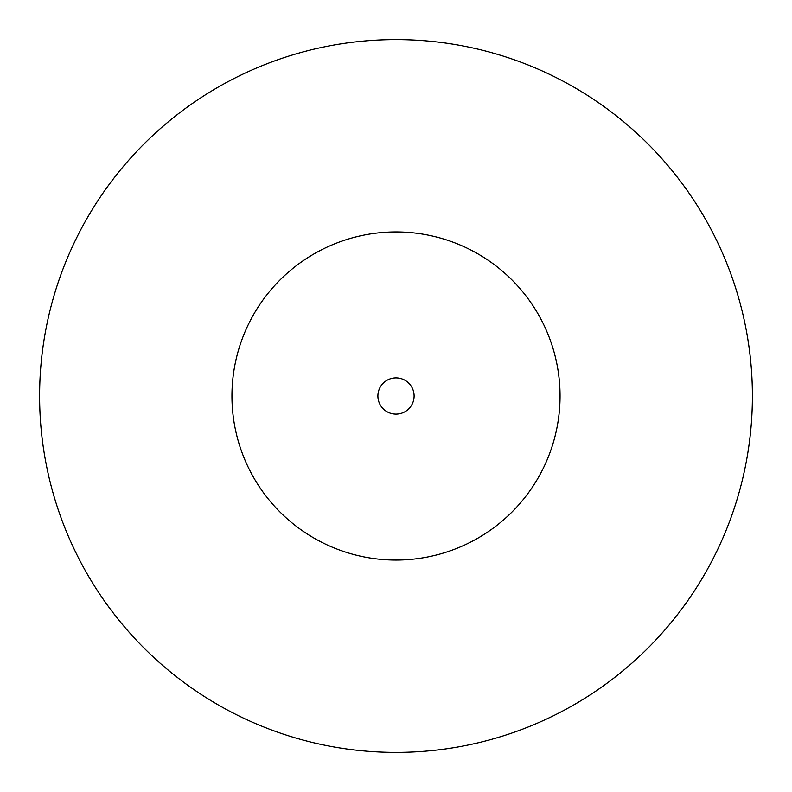 <?xml version="1.0" encoding="UTF-8"?>
<svg xmlns="http://www.w3.org/2000/svg" width="792" height="792" viewBox="0 0 792 792"><rect width="100%" height="100%" fill="white"/><g stroke="black" fill="none" stroke-linecap="round" stroke-linejoin="round"><path stroke-width="1.19" d="M560.053 396A164.053 164.053 0 0 0 396 231.947A164.053 164.053 0 0 0 231.947 396A164.053 164.053 0 0 0 396 560.053A164.053 164.053 0 0 0 560.053 396M752.4 396A356.4 356.4 0 0 0 396 39.6A356.4 356.4 0 0 0 39.6 396A356.4 356.4 0 0 0 396 752.4A356.4 356.4 0 0 0 752.4 396M414.107 396A18.107 18.107 0 0 0 396 377.893A18.107 18.107 0 0 0 377.893 396A18.107 18.107 0 0 0 396 414.107A18.107 18.107 0 0 0 414.107 396"/></g></svg>

